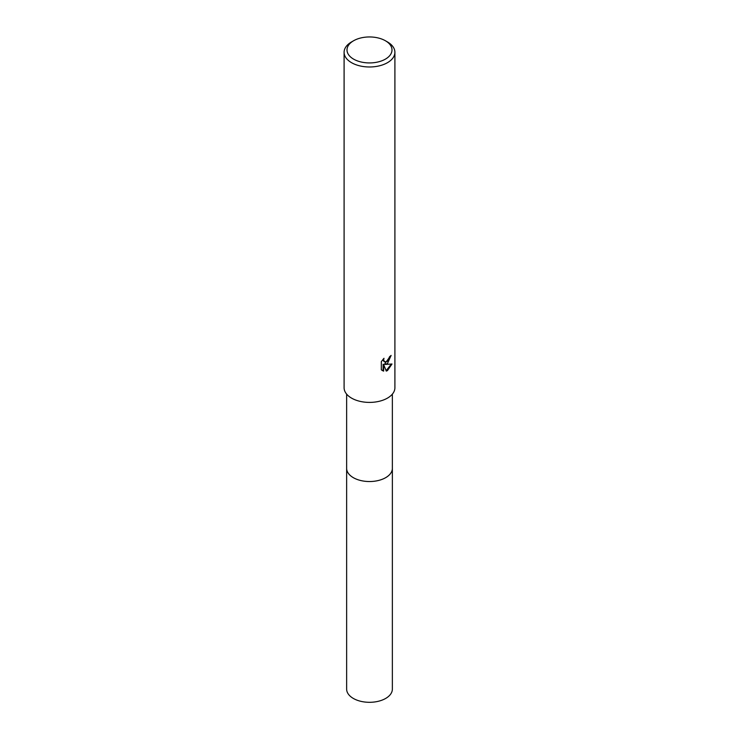<?xml version="1.0" encoding="UTF-8"?>
<svg xmlns="http://www.w3.org/2000/svg" width="739" height="739" viewBox="0 0 739 739"><rect width="100%" height="100%" fill="white"/><g stroke="black" fill="none" stroke-linecap="round" stroke-linejoin="round"><path stroke-width="1.11" d="M392.363 467.999A22.872 13.2 180 0 1 392.372 468.332A22.863 13.2 180 0 1 385.666 477.662A22.863 13.2 180 0 1 360.752 480.526A22.863 13.2 180 0 1 346.637 468.323A22.872 13.2 180 0 1 346.637 467.999M392.363 468.092A22.863 13.2 180 0 1 385.666 477.671A22.863 13.2 180 0 1 360.558 480.479A22.863 13.2 180 0 1 346.637 468.092M383.984 358.295L383.624 359.921L384.613 361.87L387.467 361.334L389.564 356.706A25.403 14.669 0 0 0 391.116 355.422L387.458 363.533L385.028 364.447L391.993 364.004L387.467 370.59L386.266 371.089M385.407 40.756L387.467 41.938A25.403 14.669 180 0 1 394.903 52.312A25.403 14.669 180 0 1 387.467 62.686A25.403 14.669 180 0 1 359.782 65.863A25.403 14.669 180 0 1 344.097 52.312A25.403 14.669 180 0 1 351.533 41.938L353.593 40.756A22.503 12.988 180 0 1 385.407 40.756A22.503 12.988 180 0 1 385.407 59.129A22.503 12.988 180 0 1 353.593 59.129A22.503 12.988 180 0 1 353.593 40.756L351.533 41.938M394.903 52.312L394.903 387.735A25.403 14.669 180 0 1 387.467 398.109A25.403 14.669 180 0 1 359.782 401.286A25.403 14.669 180 0 1 344.097 387.735L344.097 52.312M386.266 371.098L383.633 364.521L383.633 371.154L381.315 369.786L381.315 361.611L383.984 358.304M390.552 355.921L384.511 364.151L385.028 364.447M384.363 361.694L383.365 360.789L383.135 359.191M382.155 370.498L383.107 370.849L383.107 364.216L383.633 364.521M386.109 370.682L391.3 364.17M383.107 370.849L383.633 371.154M346.628 468.332A22.872 13.2 180 0 0 353.325 477.671A22.872 13.2 180 0 0 378.248 480.535A22.872 13.2 180 0 0 392.372 468.332L392.363 689.108A22.863 13.2 180 0 1 378.248 701.302A22.863 13.2 180 0 1 353.334 698.438A22.863 13.2 180 0 1 346.637 689.108L346.637 394.127M384.613 361.87L384.095 361.565M392.363 468.323L392.363 394.127"/></g></svg>
